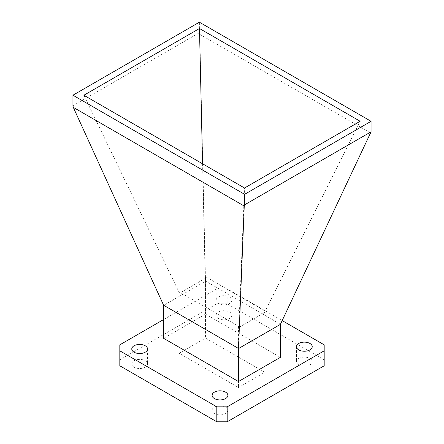 <?xml version="1.0" encoding="UTF-8"?>
<svg xmlns="http://www.w3.org/2000/svg" width="444" height="444" viewBox="0 0 444 444"><rect width="100%" height="100%" fill="white"/><g stroke="black" fill="none" stroke-linecap="round" stroke-linejoin="round"><path stroke-width="0.33" stroke-dasharray="2.22 1.67" d="M134.082 367.177A7.887 4.551 180 0 1 131.774 363.958A7.887 4.551 180 0 1 136.641 359.751A7.887 4.551 180 0 1 145.232 360.739A7.887 4.551 180 0 1 147.541 363.958A7.887 4.551 180 0 1 142.674 368.165A7.887 4.551 180 0 1 134.082 367.177M214.43 413.564A7.887 4.551 180 0 1 212.115 410.345A7.887 4.551 180 0 1 216.983 406.138A7.887 4.551 180 0 1 225.58 407.126A7.887 4.551 180 0 1 227.889 410.345A7.887 4.551 180 0 1 223.021 414.552A7.887 4.551 180 0 1 214.43 413.564M298.768 364.874A7.887 4.551 180 0 1 296.459 361.655A7.887 4.551 180 0 1 301.326 357.448A7.887 4.551 180 0 1 309.918 358.436A7.887 4.551 180 0 1 312.226 361.655A7.887 4.551 180 0 1 307.359 365.862A7.887 4.551 180 0 1 298.768 364.874M218.42 318.487A7.887 4.551 180 0 1 216.111 315.268A7.887 4.551 180 0 1 220.979 311.061A7.887 4.551 180 0 1 229.57 312.049A7.887 4.551 180 0 1 231.885 315.268A7.887 4.551 180 0 1 227.017 319.475A7.887 4.551 180 0 1 218.42 318.487M218.42 303.513A7.887 4.551 180 0 1 216.111 300.294A7.887 4.551 180 0 1 220.979 296.087A7.887 4.551 180 0 1 229.57 297.075A7.887 4.551 180 0 1 231.885 300.294A7.887 4.551 180 0 1 227.017 304.501A7.887 4.551 180 0 1 218.42 303.513M72.938 105.722L199.4 32.706L199.756 34.338L205.533 281.185L163.62 305.383M280.414 324.27L205.494 281.019M199.756 34.338L370.707 133.039M163.62 319.547L216.811 288.839L227.189 288.839L282.156 320.579M280.38 357.342L205.533 314.13L163.62 338.322M205.533 281.185L205.533 314.13M199.4 32.706L199.4 22.2M227.189 288.839L227.189 303.813L324.181 359.812L324.181 344.838M216.811 288.839L216.811 303.813L227.189 303.813M119.819 344.838L119.819 359.812L216.811 303.813M119.819 365.801L119.819 359.812M324.181 359.812L324.181 365.801M202.564 163.781L205.184 278.421L205.533 276.701L264.818 310.928L264.469 312.648L360.134 121.268M83.866 95.255L179.531 293.229L205.184 278.421M179.531 293.229L179.182 291.913L238.467 326.14L238.817 327.456L244.527 188.012M264.469 312.648L238.817 327.456M264.818 372.316L205.533 338.084L179.182 353.296L238.467 387.529L264.818 372.316L264.818 310.928M205.533 276.701L205.533 338.084M179.182 291.913L179.182 353.296M238.467 326.14L238.467 387.529M131.774 348.984L131.774 363.958M212.115 395.371L212.115 410.345M296.459 346.681L296.459 361.655M216.111 300.294L216.111 315.268M231.885 300.294L231.885 315.268M312.226 346.681L312.226 361.655M227.889 395.371L227.889 410.345M147.541 348.984L147.541 363.958"/><path stroke-width="0.67" d="M134.082 352.203A7.887 4.551 180 0 1 131.774 348.984A7.887 4.551 180 0 1 136.641 344.777A7.887 4.551 180 0 1 145.232 345.765A7.887 4.551 180 0 1 147.541 348.984A7.887 4.551 180 0 1 142.674 353.191A7.887 4.551 180 0 1 134.082 352.203M214.43 398.59A7.887 4.551 180 0 1 212.115 395.371A7.887 4.551 180 0 1 216.983 391.164A7.887 4.551 180 0 1 225.58 392.152A7.887 4.551 180 0 1 227.889 395.371A7.887 4.551 180 0 1 223.021 399.578A7.887 4.551 180 0 1 214.43 398.59M298.768 349.9A7.887 4.551 180 0 1 296.459 346.681A7.887 4.551 180 0 1 301.326 342.474A7.887 4.551 180 0 1 309.918 343.462A7.887 4.551 180 0 1 312.226 346.681A7.887 4.551 180 0 1 307.359 350.888A7.887 4.551 180 0 1 298.768 349.9M163.586 305.217L238.506 348.468L244.244 206.049L73.293 107.354L163.586 305.217L163.62 338.322L238.467 381.535L238.467 348.596L280.38 324.398L371.062 131.812L244.6 204.828L244.244 206.049M73.293 107.354L72.938 105.722L72.938 95.216L244.6 194.322L244.6 204.828M238.467 381.535L280.38 357.342L280.38 324.398M244.6 194.322L371.062 121.306L371.062 131.812M282.156 320.579L324.181 344.838L324.181 350.827L227.189 406.826L216.811 406.826L119.819 350.827L119.819 344.838L163.62 319.547M371.062 121.306L199.4 22.2L72.938 95.216M83.866 95.255L199.473 28.505L360.134 121.268L244.527 188.012L83.866 95.255M119.819 350.827L119.819 365.801L216.811 421.8L216.811 406.826M227.189 406.826L227.189 421.8L216.811 421.8M324.181 350.827L324.181 365.801L227.189 421.8M199.473 28.505L202.564 163.781"/></g></svg>
